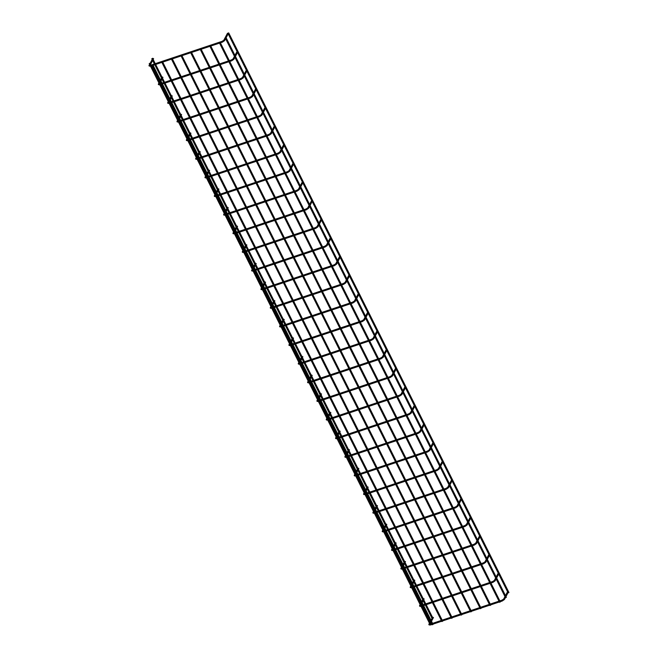 <?xml version="1.0" encoding="UTF-8"?>
<svg xmlns="http://www.w3.org/2000/svg" width="658" height="658" viewBox="0 0 658 658"><rect width="100%" height="100%" fill="white"/><g stroke="black" fill="none" stroke-linecap="round" stroke-linejoin="round"><path stroke-width="0.99" d="M507.894 592.743L507.318 592.167L507.894 592.743M498.567 574.121L497.991 573.537L498.567 574.121M489.231 555.492L488.655 554.908L489.231 555.492M479.904 536.862L479.328 536.286L479.904 536.862M470.577 518.233L470.001 517.657L470.577 518.233M461.25 499.603L460.674 499.027L461.25 499.603M451.923 480.973L451.347 480.398L451.923 480.973M442.595 462.352L442.02 461.768L442.595 462.352M433.268 443.722L432.693 443.138L433.268 443.722M423.933 425.093L423.357 424.517L423.933 425.093M414.606 406.463L414.03 405.887L414.606 406.463M405.279 387.833L404.703 387.258L405.279 387.833M395.952 369.204L395.376 368.628L395.952 369.204M386.624 350.582L386.049 349.998L386.624 350.582M377.297 331.953L376.721 331.369L377.297 331.953M367.962 313.323L367.394 312.747L367.962 313.323M358.635 294.694L358.059 294.118L358.635 294.694M349.308 276.064L348.732 275.488L349.308 276.064M339.98 257.434L339.405 256.859L339.98 257.434M330.653 238.813L330.077 238.229L330.653 238.813M321.326 220.183L320.75 219.599L321.326 220.183M311.999 201.554L311.423 200.978L311.999 201.554M302.664 182.924L302.096 182.348L302.664 182.924M293.336 164.294L292.761 163.719L293.336 164.294M284.009 145.665L283.434 145.089L284.009 145.665M274.682 127.035L274.106 126.459L274.682 127.035M265.355 108.414L264.779 107.83L265.355 108.414M256.028 89.784L255.452 89.208L256.028 89.784M246.701 71.154L246.125 70.579L246.701 71.154M237.365 52.525L236.798 51.949L237.365 52.525M228.038 33.895L227.462 33.319L228.038 33.895M433.268 617.689L432.693 617.105L433.268 617.689M423.933 599.06L423.365 598.484L423.933 599.06M414.606 580.43L414.03 579.854L414.606 580.43M405.279 561.8L404.703 561.225L405.279 561.8M395.952 543.171L395.376 542.595L395.952 543.171M386.624 524.549L386.049 523.965L386.624 524.549M377.297 505.92L376.721 505.336L377.297 505.92M367.97 487.29L367.394 486.714L367.97 487.29M358.635 468.66L358.067 468.085L358.635 468.66M349.308 450.031L348.732 449.455L349.308 450.031M339.98 431.401L339.405 430.825L339.98 431.401M330.653 412.78L330.077 412.196L330.653 412.78M321.326 394.15L320.75 393.566L321.326 394.15M311.999 375.521L311.423 374.945L311.999 375.521M302.672 356.891L302.096 356.315L302.672 356.891M293.336 338.261L292.769 337.686L293.336 338.261M284.009 319.632L283.434 319.056L284.009 319.632M274.682 301.002L274.106 300.426L274.682 301.002M265.355 282.381L264.779 281.797L265.355 282.381M256.028 263.751L255.452 263.167L256.028 263.751M246.701 245.121L246.125 244.546L246.701 245.121M237.374 226.492L236.798 225.916L237.374 226.492M228.038 207.862L227.462 207.286L228.038 207.862M218.711 189.233L218.135 188.657L218.711 189.233M209.384 170.611L208.808 170.027L209.384 170.611M200.057 151.982L199.481 151.398L200.057 151.982M190.73 133.352L190.154 132.776L190.73 133.352M181.402 114.722L180.827 114.147L181.402 114.722M172.075 96.093L171.499 95.517L172.075 96.093M162.74 77.463L162.164 76.887L162.74 77.463M153.413 58.842L152.837 58.258L153.413 58.842M508.93 592.496L508.14 592.891L508.93 592.496L228.704 32.9L227.972 33.163M152.574 58.414L151.792 58.735L432.018 618.331L432.808 617.936L432.018 618.331M430.217 622.871L429.435 623.2L430.217 622.871M429.435 623.2L149.218 63.604L149.991 63.283M505.574 597.686L506.347 597.365L505.574 597.686M461.875 614.778L461.094 615.107L461.875 614.778M471.482 611.57L470.709 611.891L471.482 611.57M481.097 608.354L480.324 608.683L481.097 608.354M490.712 605.146L489.93 605.467L490.712 605.146M500.319 601.93L499.545 602.259L500.319 601.93M452.26 617.994L451.487 618.314L452.26 617.994M442.653 621.201L441.872 621.53L442.653 621.201M433.038 624.417L432.265 624.746L433.038 624.417M433.466 617.517L429.797 624.45L429.024 624.039C428.514 624.837 429.065 625.133 430.677 624.919L430.398 624.088L501.947 600.178L503.65 599.093L507.318 592.167M430.677 624.919L502.227 601.009L501.947 600.178M426.17 604.686L492.9 582.379L492.62 581.549L494.322 580.463L497.991 573.537M416.843 586.056L483.564 563.758L483.293 562.919L484.987 561.842L488.655 554.908M407.516 567.426L474.237 545.128L473.957 544.289L475.66 543.212L479.328 536.286M398.18 548.797L464.91 526.499L464.63 525.66L466.333 524.582L470.001 517.657M388.853 530.167L455.583 507.869L455.303 507.038L457.006 505.953L460.674 499.027M379.526 511.537L446.256 489.239L445.976 488.409L447.679 487.323L451.347 480.398M370.199 492.916L436.928 470.61L436.649 469.779L438.351 468.693L442.02 461.768M360.872 474.286L427.601 451.98L427.322 451.149L429.024 450.072L432.693 443.138M351.545 455.657L418.266 433.359L417.995 432.52L419.689 431.442L423.357 424.517M342.218 437.027L408.939 414.729L408.659 413.89L410.362 412.813L414.03 405.887M332.882 418.398L399.612 396.1L399.332 395.269L401.035 394.183L404.703 387.258M323.555 399.768L390.284 377.47L390.005 376.639L391.707 375.554L395.376 368.628M314.228 381.147L380.957 358.84L380.678 358.01L382.38 356.924L386.049 349.998M304.901 362.517L371.63 340.211L371.351 339.38L373.053 338.302L376.721 331.369M295.574 343.887L362.303 321.589L362.023 320.75L363.726 319.673L367.394 312.747M286.246 325.258L352.968 302.96L352.688 302.121L354.391 301.043L358.059 294.118M276.919 306.628L343.641 284.33L343.361 283.499L345.063 282.414L348.732 275.488M267.584 287.998L334.313 265.7L334.034 264.87L335.736 263.784L339.405 256.859M258.257 269.377L324.986 247.071L324.707 246.24L326.409 245.154L330.077 238.229M248.93 250.747L315.659 228.441L315.379 227.61L317.082 226.525L320.75 219.599M239.602 232.118L306.332 209.82L306.052 208.981L307.755 207.903L311.423 200.978M230.275 213.488L296.997 191.19L296.725 190.351L298.419 189.274L302.096 182.348M220.948 194.858L287.669 172.561L287.39 171.73L289.092 170.644L292.761 163.719M211.613 176.229L278.342 153.931L278.063 153.1L279.765 152.014L283.434 145.089M202.286 157.607L269.015 135.301L268.735 134.471L270.438 133.385L274.106 126.459M192.958 138.978L259.688 116.672L259.408 115.841L261.111 114.755L264.779 107.83M183.631 120.348L250.361 98.05L250.081 97.211L251.784 96.134L255.452 89.208M174.304 101.719L241.034 79.421L240.754 78.582L242.457 77.504L246.125 70.579M164.977 83.089L231.698 60.791L231.427 59.952L233.121 58.875L236.798 51.949M155.65 64.459L222.371 42.161L222.091 41.331L223.794 40.245L227.462 33.319M502.227 601.009L504.423 599.504L503.65 599.093M492.9 582.379L495.096 580.874L494.322 580.463M483.564 563.758L485.769 562.253L484.987 561.842M474.237 545.128L476.441 543.623L475.66 543.212M464.91 526.499L467.114 524.994L466.333 524.582M455.583 507.869L457.779 506.364L457.006 505.953M446.256 489.239L448.452 487.734L447.679 487.323M436.928 470.61L439.125 469.105L438.351 468.693M427.601 451.98L429.797 450.483L429.024 450.072M418.266 433.359L420.47 431.854L419.689 431.442M408.939 414.729L411.143 413.224L410.362 412.813M399.612 396.1L401.816 394.594L401.035 394.183M390.284 377.47L392.481 375.965L391.707 375.554M380.957 358.84L383.153 357.335L382.38 356.924M371.63 340.211L373.826 338.714L373.053 338.302M362.303 321.589L364.499 320.084L363.726 319.673M352.968 302.96L355.172 301.454L354.391 301.043M343.641 284.33L345.845 282.825L345.063 282.414M334.313 265.7L336.518 264.195L335.736 263.784M324.986 247.071L327.182 245.566L326.409 245.154M315.659 228.441L317.855 226.944L317.082 226.525M306.332 209.82L308.528 208.315L307.755 207.903M296.997 191.19L299.201 189.685L298.419 189.274M287.669 172.561L289.874 171.055L289.092 170.644M278.342 153.931L280.547 152.426L279.765 152.014M269.015 135.301L271.219 133.796L270.438 133.385M259.688 116.672L261.884 115.166L261.111 114.755M250.361 98.05L252.557 96.545L251.784 96.134M241.034 79.421L243.23 77.915L242.457 77.504M231.698 60.791L233.903 59.286L233.121 58.875M222.371 42.161L224.575 40.656L223.794 40.245M420.125 604.595L419.697 605.409L420.265 605.985L420.61 605.557M410.798 585.965L410.362 586.78L410.937 587.355L411.275 586.936M401.462 567.336L401.035 568.15L401.61 568.726L401.948 568.306M392.135 548.714L391.707 549.52L392.283 550.096L392.62 549.677M382.808 530.085L382.38 530.891L382.956 531.475L383.293 531.047M373.481 511.455L373.053 512.261L373.629 512.845L373.966 512.418M364.154 492.826L363.726 493.64L364.302 494.216L364.639 493.788M354.827 474.196L354.391 475.01L354.966 475.586L355.312 475.166M345.499 455.566L345.063 456.381L345.639 456.956L345.976 456.537M336.164 436.945L335.736 437.751L336.312 438.327L336.649 437.907M326.837 418.315L326.409 419.121L326.985 419.705L327.322 419.278M317.51 399.686L317.082 400.492L317.658 401.076L317.995 400.648M308.183 381.056L307.755 381.87L308.331 382.446L308.668 382.018M298.855 362.426L298.428 363.241L299.003 363.816L299.341 363.397M289.528 343.797L289.092 344.611L289.668 345.187L290.005 344.767M280.201 325.167L279.765 325.981L280.341 326.557L280.678 326.138M270.866 306.546L270.438 307.352L271.014 307.936L271.351 307.508M261.539 287.916L261.111 288.722L261.687 289.306L262.024 288.878M252.211 269.286L251.784 270.101L252.359 270.677L252.697 270.249M242.884 250.657L242.457 251.471L243.032 252.047L243.37 251.627M233.557 232.027L233.129 232.842L233.697 233.417L234.042 232.998M224.23 213.398L223.794 214.212L224.37 214.788L224.707 214.368M214.903 194.776L214.467 195.582L215.043 196.166L215.38 195.739M205.567 176.147L205.14 176.953L205.715 177.537L206.053 177.109M196.24 157.517L195.813 158.331L196.388 158.907L196.726 158.479M186.913 138.887L186.485 139.702L187.061 140.277L187.398 139.85M177.586 120.258L177.158 121.072L177.734 121.648L178.071 121.228M168.259 101.628L167.831 102.442L168.399 103.018L168.744 102.599M158.932 83.007L158.496 83.813L159.072 84.397L159.409 83.969M149.605 64.377L149.169 65.183L149.744 65.767L150.082 65.339M421.868 606.117L425.323 604.965M421.474 605.327L424.928 604.167M425.775 603.888L492.62 581.549M412.541 587.495L415.996 586.336M412.147 586.697L415.601 585.546M416.44 585.258L483.293 562.919M403.214 568.866L406.669 567.706M402.811 568.068L406.274 566.916M407.113 566.628L473.957 544.289M393.887 550.236L397.342 549.076M393.484 549.438L396.947 548.287M397.786 548.007L464.63 525.66M384.56 531.606L388.014 530.455M384.157 530.809L387.62 529.657M388.459 529.377L455.303 507.038M375.224 512.977L378.687 511.825M374.83 512.187L378.284 511.027M379.131 510.748L445.976 488.409M365.897 494.347L369.36 493.196M365.503 493.558L368.957 492.398M369.804 492.118L436.649 469.779M356.57 475.726L360.025 474.566M356.175 474.928L359.63 473.768M360.469 473.489L427.322 451.149M347.243 457.096L350.698 455.936M346.848 456.298L350.303 455.147M351.142 454.859L417.995 432.52M337.916 438.467L341.37 437.307M337.513 437.669L340.976 436.517M341.815 436.238L408.659 413.89M328.589 419.837L332.043 418.685M328.186 419.039L331.648 417.888M332.487 417.608L399.332 395.269M319.262 401.207L322.716 400.056M318.859 400.418L322.313 399.258M323.16 398.978L390.005 376.639M309.926 382.578L313.389 381.426M309.531 381.788L312.986 380.628M313.833 380.349L380.678 358.01M300.599 363.948L304.062 362.797M300.204 363.158L303.659 361.999M304.506 361.719L371.351 339.38M291.272 345.327L294.726 344.167M290.877 344.529L294.332 343.377M295.171 343.089L362.023 320.75M281.945 326.697L285.399 325.537M281.55 325.899L285.004 324.748M285.843 324.468L352.688 302.121M272.618 308.067L276.072 306.908M272.215 307.27L275.677 306.118M276.516 305.838L343.361 283.499M263.29 289.438L266.745 288.286M262.887 288.648L266.35 287.488M267.189 287.209L334.034 264.87M253.955 270.808L257.418 269.657M253.56 270.019L257.015 268.859M257.862 268.579L324.707 246.24M244.628 252.179L248.091 251.027M244.233 251.389L247.688 250.229M248.535 249.95L315.379 227.61M235.301 233.557L238.764 232.397M234.906 232.759L238.361 231.608M239.208 231.32L306.052 208.981M225.974 214.927L229.428 213.768M225.579 214.13L229.033 212.978M229.872 212.699L296.725 190.351M216.646 196.298L220.101 195.138M216.252 195.5L219.706 194.349M220.545 194.069L287.39 171.73M207.319 177.668L210.774 176.517M206.916 176.879L210.379 175.719M211.218 175.439L278.063 153.1M197.992 159.039L201.447 157.887M197.589 158.249L201.052 157.089M201.891 156.81L268.735 134.471M188.657 140.409L192.12 139.257M188.262 139.619L191.717 138.46M192.564 138.18L259.408 115.841M179.33 121.788L182.792 120.628M178.935 120.99L182.389 119.838M183.237 119.55L250.081 97.211M170.003 103.158L173.457 101.998M169.608 102.36L173.062 101.209M173.909 100.921L240.754 78.582M160.675 84.528L164.13 83.369M160.281 83.73L163.735 82.579M164.574 82.299L231.427 59.952M151.348 65.899L154.803 64.747M150.953 65.109L154.408 63.949M155.247 63.67L222.091 41.331M504.423 599.504L508.091 592.578M495.096 580.874L498.764 573.949M485.769 562.253L489.437 555.319M476.441 543.623L480.11 536.698M467.114 524.994L470.783 518.068M457.779 506.364L461.447 499.438M448.452 487.734L452.12 480.809M439.125 469.105L442.793 462.179M429.797 450.483L433.466 443.55M420.47 431.854L424.139 424.928M411.143 413.224L414.811 406.299M401.816 394.594L405.484 387.669M392.481 375.965L396.149 369.039M383.153 357.335L386.822 350.41M373.826 338.714L377.495 331.78M364.499 320.084L368.167 313.159M355.172 301.454L358.84 294.529M345.845 282.825L349.513 275.899M336.518 264.195L340.186 257.27M327.182 245.566L330.851 238.64M317.855 226.944L321.523 220.011M308.528 208.315L312.196 201.389M299.201 189.685L302.869 182.76M289.874 171.055L293.542 164.13M280.547 152.426L284.215 145.5M271.219 133.796L274.888 126.871M261.884 115.166L265.552 108.241M252.557 96.545L256.225 89.62M243.23 77.915L246.898 70.99M233.903 59.286L237.571 52.36M224.575 40.656L228.244 33.731M429.024 624.039L429.452 623.216M429.954 622.271L432.035 618.347M421.112 604.603L423.184 600.688M423.694 599.734L424.139 598.895M420.626 603.641L422.699 599.726M411.785 585.982L413.857 582.059M414.367 581.104L414.811 580.266M411.299 585.011L413.372 581.096M402.457 567.352L404.53 563.437M405.032 562.483L405.484 561.636M401.972 566.382L404.045 562.467M393.13 548.723L395.203 544.808M395.705 543.853L396.157 543.006M392.645 547.76L394.718 543.837M383.795 530.093L385.876 526.178M386.378 525.224L386.822 524.377M383.318 529.131L385.391 525.216M374.468 511.463L376.541 507.548M377.05 506.594L377.495 505.747M373.983 510.501L376.063 506.586M365.141 492.834L367.213 488.919M367.723 487.965L368.167 487.126M364.655 491.871L366.736 487.956M355.814 474.212L357.886 470.289M358.396 469.335L358.84 468.496M355.328 473.242L357.401 469.327M346.486 455.583L348.559 451.668M349.069 450.714L349.513 449.866M346.001 454.612L348.074 450.697M337.159 436.953L339.232 433.038M339.734 432.084L340.186 431.237M336.674 435.983L338.747 432.067M327.832 418.324L329.905 414.408M330.406 413.454L330.859 412.607M327.347 417.361L329.419 413.438M318.497 399.694L320.578 395.779M321.079 394.825L321.523 393.978M318.02 398.732L320.092 394.816M309.17 381.064L311.242 377.149M311.752 376.195L312.196 375.356M308.684 380.102L310.765 376.187M299.842 362.443L301.915 358.52M302.425 357.565L302.869 356.726M299.357 361.472L301.438 357.557M290.515 343.813L292.588 339.898M293.098 338.936L293.542 338.097M290.03 342.843L292.103 338.928M281.188 325.184L283.261 321.269M283.762 320.314L284.215 319.467M280.703 324.213L282.776 320.298M271.861 306.554L273.934 302.639M274.435 301.685L274.888 300.838M271.376 305.592L273.448 301.668M262.534 287.924L264.606 284.009M265.108 283.055L265.561 282.208M262.049 286.962L264.121 283.047M253.198 269.295L255.279 265.38M255.781 264.426L256.225 263.587M252.721 268.332L254.794 264.417M243.871 250.665L245.944 246.75M246.454 245.796L246.898 244.957M243.386 249.703L245.467 245.788M234.544 232.044L236.617 228.12M237.127 227.166L237.571 226.327M234.059 231.073L236.132 227.158M225.217 213.414L227.29 209.499M227.8 208.545L228.244 207.698M224.732 212.444L226.804 208.528M215.89 194.784L217.963 190.869M218.464 189.915L218.917 189.068M215.405 193.822L217.477 189.899M206.563 176.155L208.635 172.24M209.137 171.286L209.589 170.438M206.077 175.192L208.15 171.277M197.227 157.525L199.308 153.61M199.81 152.656L200.262 151.809M196.75 156.563L198.823 152.648M187.9 138.896L189.981 134.98M190.483 134.026L190.927 133.187M187.423 137.933L189.496 134.018M178.573 120.274L180.646 116.351M181.156 115.397L181.6 114.558M178.088 119.304L180.169 115.389M169.246 101.645L171.319 97.729M171.828 96.775L172.273 95.928M168.761 100.674L170.833 96.759M159.919 83.015L161.991 79.1M162.501 78.146L162.945 77.299M159.433 82.053L161.506 78.129M150.592 64.385L152.664 60.47M153.166 59.516L153.618 58.669M150.106 63.423L152.179 59.508M507.688 591.978L498.715 574.047M498.361 573.357L489.387 555.426M489.034 554.727L480.052 536.796M479.707 536.097L470.725 518.167M470.38 517.468L461.398 499.537M461.052 498.838L452.071 480.908M451.717 480.208L442.744 462.278M442.39 461.587L433.416 443.656M433.063 442.957L424.081 425.027M423.736 424.328L414.754 406.397M414.408 405.698L405.427 387.768M405.081 387.069L396.1 369.138M395.754 368.439L386.772 350.508M386.419 349.817L377.445 331.887M377.092 331.188L368.118 313.257M367.764 312.558L358.783 294.628M358.437 293.929L349.456 275.998M349.11 275.299L340.128 257.368M339.783 256.669L330.801 238.739M330.456 238.04L321.474 220.117M321.12 219.418L312.147 201.488M311.793 200.789L302.82 182.858M302.466 182.159L293.484 164.229M293.139 163.529L284.157 145.599M283.812 144.9L274.83 126.969M274.485 126.27L265.503 108.34M265.149 107.649L256.176 89.718M255.822 89.019L246.849 71.089M246.495 70.39L237.522 52.459M237.168 51.76L228.186 33.829M429.797 624.45L430.398 624.088M432.808 617.936L152.582 58.34M420.47 605.821L421.071 605.459M419.697 605.409C419.187 606.207 419.738 606.503 421.342 606.298M411.143 587.191L411.735 586.829M410.362 586.78C409.852 587.578 410.403 587.874 412.015 587.668M401.816 568.561L402.408 568.208M401.035 568.15C400.525 568.948 401.076 569.244 402.688 569.038M392.489 549.932L393.081 549.578M391.707 549.52C391.197 550.327 391.749 550.623 393.361 550.409M383.153 531.302L383.754 530.948M382.38 530.891C381.87 531.697 382.421 531.993 384.033 531.779M373.826 512.681L374.427 512.319M373.053 512.261C372.543 513.067 373.094 513.363 374.706 513.15M364.499 494.051L365.1 493.689M363.726 493.64C363.216 494.438 363.767 494.734 365.379 494.528M355.172 475.421L355.772 475.06M354.391 475.01C353.889 475.808 354.44 476.104 356.044 475.899M345.845 456.792L346.437 456.438M345.063 456.381C344.553 457.178 345.105 457.475 346.717 457.269M336.518 438.162L337.11 437.809M335.736 437.751C335.226 438.557 335.777 438.853 337.389 438.639M327.19 419.533L327.783 419.179M326.409 419.121C325.899 419.927 326.45 420.223 328.062 420.01M317.855 400.903L318.456 400.549M317.082 400.492C316.572 401.298 317.123 401.594 318.735 401.38M308.528 382.282L309.128 381.92M307.755 381.87C307.245 382.668 307.796 382.964 309.408 382.759M299.201 363.652L299.801 363.29M298.428 363.241C297.918 364.038 298.469 364.335 300.081 364.129M289.874 345.022L290.474 344.669M289.092 344.611C288.582 345.409 289.133 345.705 290.746 345.499M280.547 326.393L281.139 326.039M279.765 325.981C279.255 326.787 279.806 327.084 281.418 326.87M271.219 307.763L271.812 307.409M270.438 307.352C269.928 308.158 270.479 308.454 272.091 308.24M261.884 289.133L262.484 288.78M261.111 288.722C260.601 289.528 261.152 289.824 262.764 289.61M252.557 270.512L253.157 270.15M251.784 270.101C251.274 270.899 251.825 271.195 253.437 270.989M243.23 251.882L243.83 251.52M242.457 251.471C241.947 252.269 242.498 252.565 244.11 252.359M233.903 233.253L234.503 232.891M233.129 232.842C232.619 233.639 233.171 233.935 234.783 233.73M224.575 214.623L225.176 214.269M223.794 214.212C223.284 215.018 223.835 215.314 225.447 215.1M215.248 195.994L215.84 195.64M214.467 195.582C213.957 196.388 214.508 196.684 216.12 196.471M205.921 177.364L206.513 177.01M205.14 176.953C204.63 177.759 205.181 178.055 206.793 177.841M196.586 158.743L197.186 158.381M195.813 158.331C195.303 159.129 195.854 159.425 197.466 159.22M187.259 140.113L187.859 139.751M186.485 139.702C185.975 140.499 186.527 140.796 188.139 140.59M177.931 121.483L178.532 121.121M177.158 121.072C176.648 121.87 177.199 122.166 178.811 121.96M168.604 102.854L169.205 102.5M167.831 102.442C167.321 103.248 167.872 103.545 169.484 103.331M159.277 84.224L159.869 83.87M158.496 83.813C157.986 84.619 158.537 84.915 160.149 84.701M149.95 65.594L150.542 65.241M149.169 65.183C148.659 65.989 149.21 66.285 150.822 66.071M430.225 622.805L149.999 63.209M506.347 597.365L505.969 596.592M505.484 595.63L496.634 577.971M496.157 577L487.307 559.341M486.83 558.371L477.979 540.712M477.494 539.749L468.652 522.082M468.167 521.12L459.325 503.452M458.84 502.49L449.998 484.823M449.513 483.86L440.671 466.201M440.186 465.231L431.335 447.572M430.858 446.601L422.008 428.942M421.523 427.98L412.681 410.312M412.196 409.35L403.354 391.683M402.869 390.72L394.027 373.053M393.542 372.091L384.7 354.432M384.214 353.461L375.373 335.802M374.887 334.832L366.037 317.172M365.56 316.202L356.71 298.543M356.225 297.581L347.383 279.913M346.898 278.951L338.056 261.284M337.57 260.321L328.729 242.662M328.243 241.692L319.401 224.033M318.916 223.062L310.074 205.403M309.589 204.432L300.739 186.773M300.262 185.811L291.412 168.144M290.926 167.181L282.085 149.514M281.599 148.552L272.757 130.893M272.272 129.922L263.43 112.263M262.945 111.292L254.103 93.633M253.618 92.663L244.768 75.004M244.291 74.041L235.441 56.374M234.964 55.412L226.13 37.769M504.974 596.584L496.132 578.925M495.647 577.954L486.805 560.295M486.32 559.325L477.478 541.666M476.992 540.703L468.151 523.036M467.665 522.074L458.815 504.406M458.338 503.444L449.488 485.777M449.003 484.814L440.161 467.155M439.676 466.185L430.834 448.526M430.348 447.555L421.507 429.896M421.021 428.934L412.179 411.266M411.694 410.304L402.852 392.637M402.367 391.675L393.517 374.007M393.04 373.045L384.19 355.386M383.704 354.415L374.863 336.756M374.377 335.786L365.535 318.127M365.05 317.164L356.208 299.497M355.723 298.535L346.881 280.867M346.396 279.905L337.546 262.238M337.069 261.275L328.219 243.616M327.742 242.646L318.891 224.987M318.406 224.016L309.564 206.357M309.079 205.386L300.237 187.727M299.752 186.765L290.91 169.098M290.425 168.135L281.583 150.468M281.098 149.506L272.248 131.847M271.77 130.876L262.92 113.217M262.443 112.247L253.593 94.588M253.108 93.617L244.266 75.958M243.781 74.996L234.939 57.328M234.454 56.366L225.612 38.699M461.39 613.733L452.457 595.893M452.062 595.103L443.13 577.272M442.735 576.474L433.803 558.642M433.408 557.844L424.476 540.012M424.081 539.215L415.149 521.383M414.746 520.585L405.821 502.753M405.418 501.964L396.494 484.124M396.091 483.334L387.159 465.502M386.764 464.704L377.832 446.872M377.437 446.075L368.505 428.243M368.11 427.445L359.178 409.613M358.783 408.815L349.85 390.984M349.447 390.194L340.523 372.354M340.12 371.564L331.188 353.724M330.793 352.935L321.861 335.103M321.466 334.305L312.534 316.473M312.139 315.675L303.206 297.844M302.812 297.046L293.879 279.214M293.484 278.424L284.552 260.584M284.149 259.795L275.225 241.955M274.822 241.165L265.89 223.333M265.495 222.536L256.562 204.704M256.168 203.906L247.235 186.074M246.84 185.276L237.908 167.445M237.513 166.655L228.581 148.815M228.186 148.025L219.254 130.185M218.851 129.396L209.927 111.564M209.524 110.766L200.591 92.934M200.197 92.136L191.264 74.305M190.869 73.507L181.937 55.675M460.551 614.013L451.618 596.181M451.224 595.383L442.291 577.551M441.888 576.753L432.964 558.922M432.561 558.124L423.637 540.292M423.234 539.502L414.301 521.662M413.907 520.873L404.974 503.033M404.58 502.243L395.647 484.411M395.252 483.614L386.32 465.782M385.925 464.984L376.993 447.152M376.59 446.354L367.666 428.522M367.263 427.733L358.339 409.893M357.936 409.103L349.003 391.263M348.608 390.474L339.676 372.642M339.281 371.844L330.349 354.012M329.954 353.214L321.022 335.383M320.627 334.585L311.695 316.753M311.292 315.955L302.367 298.123M301.964 297.334L293.032 279.494M292.637 278.704L283.705 260.872M283.31 260.075L274.378 242.243M273.983 241.445L265.051 223.613M264.656 222.815L255.723 204.983M255.329 204.186L246.396 186.354M245.993 185.564L237.069 167.724M236.666 166.935L227.734 149.095M227.339 148.305L218.407 130.473M218.012 129.675L209.079 111.844M208.685 111.046L199.752 93.214M199.358 92.416L190.425 74.584M190.03 73.795L181.098 55.955M471.005 610.517L462.072 592.685M461.677 591.887L452.745 574.056M452.342 573.258L443.418 555.426M443.015 554.636L434.091 536.796M433.688 536.007L424.755 518.167M424.361 517.377L415.428 499.545M415.034 498.748L406.101 480.916M405.706 480.118L396.774 462.286M396.379 461.488L387.447 443.656M387.044 442.867L378.12 425.027M377.717 424.237L368.793 406.397M368.39 405.608L359.457 387.776M359.062 386.978L350.13 369.146M349.735 368.348L340.803 350.517M340.408 349.719L331.476 331.887M331.081 331.097L322.149 313.257M321.746 312.468L312.821 294.628M312.418 293.838L303.494 276.006M303.091 275.209L294.159 257.377M293.764 256.579L284.832 238.747M284.437 237.949L275.505 220.117M275.11 219.328L266.177 201.488M265.783 200.698L256.85 182.858M256.447 182.069L247.523 164.237M247.12 163.439L238.188 145.607M237.793 144.809L228.861 126.978M228.466 126.18L219.533 108.348M219.139 107.55L210.206 89.718M209.812 88.929L200.879 71.089M200.484 70.299L191.552 52.467M470.157 610.797L461.233 592.965M460.83 592.167L451.898 574.335M451.503 573.546L442.571 555.706M442.176 554.916L433.244 537.084M432.849 536.286L423.916 518.455M423.522 517.657L414.589 499.825M414.186 499.027L405.262 481.195M404.859 480.398L395.935 462.566M395.532 461.776L386.6 443.936M386.205 443.147L377.273 425.315M376.878 424.517L367.945 406.685M367.551 405.887L358.618 388.055M358.223 387.258L349.291 369.426M348.888 368.628L339.964 350.796M339.561 350.007L330.637 332.167M330.234 331.377L321.301 313.537M320.907 312.747L311.974 294.916M311.579 294.118L302.647 276.286M302.252 275.488L293.32 257.656M292.925 256.859L283.993 239.027M283.59 238.237L274.666 220.397M274.263 219.608L265.339 201.767M264.935 200.978L256.003 183.146M255.608 182.348L246.676 164.516M246.281 163.719L237.349 145.887M236.954 145.089L228.022 127.257M227.627 126.468L218.695 108.628M218.291 107.838L209.367 89.998M208.964 89.208L200.032 71.377M199.637 70.579L190.705 52.747M480.611 607.309L471.687 589.469M471.284 588.68L462.352 570.84M461.957 570.05L453.025 552.218M452.63 551.42L443.698 533.589M443.303 532.791L434.37 514.959M433.976 514.161L425.043 496.329M424.649 495.54L415.716 477.7M415.313 476.91L406.389 459.07M405.986 458.281L397.054 440.449M396.659 439.651L387.726 421.819M387.332 421.021L378.399 403.19M378.005 402.392L369.072 384.56M368.677 383.762L359.745 365.93M359.342 365.141L350.418 347.301M350.015 346.511L341.091 328.679M340.688 327.881L331.755 310.05M331.361 309.252L322.428 291.42M322.033 290.622L313.101 272.79M312.706 271.993L303.774 254.161M303.379 253.371L294.447 235.531M294.044 234.741L285.12 216.901M284.717 216.112L275.792 198.28M275.389 197.482L266.457 179.65M266.062 178.853L257.13 161.021M256.735 160.223L247.803 142.391M247.408 141.602L238.476 123.762M238.081 122.972L229.149 105.132M228.745 104.342L219.821 86.511M219.418 85.713L210.486 67.881M210.091 67.083L201.159 49.251M479.772 607.589L470.84 589.749M470.445 588.959L461.513 571.128M461.118 570.33L452.186 552.498M451.791 551.7L442.859 533.868M442.456 533.07L433.532 515.239M433.129 514.449L424.196 496.609M423.801 495.819L414.869 477.979M414.474 477.19L405.542 459.358M405.147 458.56L396.215 440.728M395.82 439.931L386.888 422.099M386.493 421.301L377.56 403.469M377.157 402.68L368.233 384.84M367.83 384.05L358.898 366.21M358.503 365.42L349.571 347.589M349.176 346.791L340.244 328.959M339.849 328.161L330.916 310.329M330.522 309.531L321.589 291.7M321.186 290.91L312.262 273.07M311.859 272.28L302.935 254.44M302.532 253.651L293.6 235.819M293.205 235.021L284.272 217.189M283.878 216.392L274.945 198.56M274.55 197.762L265.618 179.93M265.223 179.132L256.291 161.3M255.888 160.511L246.964 142.671M246.561 141.881L237.637 124.049M237.234 123.252L228.301 105.42M227.907 104.622L218.974 86.79M218.579 85.992L209.647 68.161M209.252 67.363L200.32 49.531M490.226 604.093L481.294 586.262M480.899 585.464L471.967 567.632M471.572 566.834L462.64 549.002M462.245 548.204L453.313 530.373M452.91 529.583L443.985 511.743M443.582 510.953L434.65 493.122M434.255 492.324L425.323 474.492M424.928 473.694L415.996 455.862M415.601 455.065L406.669 437.233M406.274 436.435L397.342 418.603M396.947 417.814L388.014 399.974M387.611 399.184L378.687 381.344M378.284 380.554L369.352 362.723M368.957 361.925L360.025 344.093M359.63 343.295L350.698 325.463M350.303 324.665L341.37 306.834M340.976 306.044L332.043 288.204M331.648 287.414L322.716 269.574M322.313 268.785L313.389 250.953M312.986 250.155L304.054 232.323M303.659 231.526L294.726 213.694M294.332 212.896L285.399 195.064M285.004 194.274L276.072 176.434M275.677 175.645L266.745 157.805M266.342 157.015L257.418 139.183M257.015 138.386L248.091 120.554M247.688 119.756L238.755 101.924M238.361 101.126L229.428 83.295M229.033 82.505L220.101 64.665M219.706 63.875L210.774 46.035M489.387 604.373L480.455 586.541M480.052 585.743L471.128 567.912M470.725 567.122L461.793 549.282M461.398 548.492L452.465 530.652M452.071 529.863L443.138 512.031M442.744 511.233L433.811 493.401M433.416 492.603L424.484 474.772M424.089 473.974L415.157 456.142M414.754 455.352L405.83 437.512M405.427 436.723L396.494 418.883M396.1 418.093L387.167 400.261M386.772 399.464L377.84 381.632M377.445 380.834L368.513 363.002M368.118 362.204L359.186 344.373M358.791 343.575L349.859 325.743M349.456 324.953L340.531 307.113M340.128 306.324L331.196 288.492M330.801 287.694L321.869 269.862M321.474 269.064L312.542 251.233M312.147 250.435L303.215 232.603M302.82 231.805L293.887 213.973M293.493 213.184L284.56 195.344M284.157 194.554L275.233 176.714M274.83 175.925L265.898 158.093M265.503 157.295L256.571 139.463M256.176 138.665L247.244 120.833M246.849 120.036L237.916 102.204M237.522 101.414L228.589 83.574M228.186 82.785L219.262 64.945M218.859 64.155L209.935 46.323M499.841 600.877L490.909 583.046M490.506 582.256L481.582 564.416M481.179 563.626L472.255 545.786M471.852 544.997L462.919 527.165M462.525 526.367L453.592 508.535M453.197 507.737L444.265 489.906M443.87 489.108L434.938 471.276M434.543 470.486L425.611 452.646M425.208 451.857L416.284 434.017M415.881 433.227L406.948 415.395M406.554 414.598L397.621 396.766M397.226 395.968L388.294 378.136M387.899 377.338L378.967 359.507M378.572 358.717L369.64 340.877M369.245 340.087L360.313 322.247M359.91 321.458L350.985 303.626M350.582 302.828L341.65 284.996M341.255 284.198L332.323 266.367M331.928 265.569L322.996 247.737M322.601 246.947L313.669 229.107M313.274 228.318L304.341 210.478M303.947 209.688L295.014 191.856M294.611 191.059L285.687 173.227M285.284 172.429L276.352 154.597M275.957 153.799L267.025 135.967M266.63 135.17L257.697 117.338M257.303 116.548L248.37 98.708M247.976 97.919L239.043 80.087M238.648 79.289L229.716 61.457M229.313 60.659L220.389 42.828M498.994 601.165L490.062 583.325M489.667 582.536L480.735 564.704M480.34 563.906L471.408 546.074M471.013 545.276L462.08 527.445M461.686 526.647L452.753 508.815M452.35 508.017L443.426 490.185M443.023 489.396L434.099 471.556M433.696 470.766L424.764 452.934M424.369 452.136L415.437 434.305M415.042 433.507L406.109 415.675M405.715 414.877L396.782 397.045M396.387 396.248L387.455 378.416M387.052 377.626L378.128 359.786M377.725 358.997L368.793 341.157M368.398 340.367L359.465 322.535M359.071 321.737L350.138 303.906M349.743 303.108L340.811 285.276M340.416 284.478L331.484 266.646M331.089 265.857L322.157 248.017M321.754 247.227L312.83 229.387M312.427 228.597L303.494 210.766M303.099 209.968L294.167 192.136M293.772 191.338L284.84 173.506M284.445 172.709L275.513 154.877M275.118 154.087L266.186 136.247M265.791 135.458L256.859 117.618M256.456 116.828L247.531 98.996M247.128 98.198L238.196 80.366M237.801 79.569L228.869 61.737M228.474 60.939L219.542 43.107M451.783 616.941L442.85 599.109M442.447 598.311L433.523 580.479M433.12 579.69L424.188 561.85M423.793 561.06L414.861 543.22M414.466 542.431L405.534 524.599M405.139 523.801L396.206 505.969M395.812 505.171L386.879 487.339M386.485 486.542L377.552 468.71M377.149 467.92L368.225 450.08M367.822 449.291L358.89 431.451M358.495 430.661L349.562 412.829M349.168 412.031L340.235 394.2M339.841 393.402L330.908 375.57M330.513 374.772L321.581 356.94M321.186 356.142L312.254 338.311M311.851 337.521L302.927 319.681M302.524 318.891L293.591 301.06M293.197 300.262L284.264 282.43M283.869 281.632L274.937 263.8M274.542 263.003L265.61 245.171M265.215 244.373L256.283 226.541M255.888 225.752L246.956 207.912M246.553 207.122L237.628 189.282M237.225 188.492L228.293 170.661M227.898 169.863L218.966 152.031M218.571 151.233L209.639 133.401M209.244 132.603L200.312 114.772M199.917 113.982L190.984 96.142M190.581 95.352L181.657 77.512M181.254 76.723L172.33 58.891M450.936 617.22L442.003 599.389M441.608 598.599L432.676 580.759M432.281 579.969L423.349 562.129M422.954 561.34L414.022 543.508M413.627 542.71L404.695 524.878M404.292 524.081L395.368 506.249M394.964 505.451L386.032 487.619M385.637 486.83L376.705 468.99M376.31 468.2L367.378 450.36M366.983 449.57L358.051 431.738M357.656 430.941L348.724 413.109M348.329 412.311L339.396 394.479M338.993 393.681L330.069 375.85M329.666 375.06L320.734 357.22M320.339 356.43L311.407 338.59M311.012 337.801L302.08 319.969M301.685 319.171L292.752 301.339M292.358 300.541L283.425 282.71M283.03 281.912L274.098 264.08M273.695 263.29L264.771 245.45M264.368 244.661L255.436 226.821M255.041 226.031L246.108 208.199M245.714 207.402L236.781 189.57M236.386 188.772L227.454 170.94M227.059 170.142L218.127 152.311M217.732 151.513L208.8 133.681M208.397 132.891L199.473 115.051M199.07 114.262L190.137 96.43M189.743 95.632L180.81 77.8M180.415 77.002L171.483 59.171M442.168 620.157L433.235 602.317M432.841 601.527L423.908 583.695M423.513 582.898L414.581 565.066M414.186 564.268L405.254 546.436M404.851 545.638L395.927 527.806M395.524 527.017L386.591 509.177M386.197 508.387L377.264 490.547M376.87 489.758L367.937 471.926M367.542 471.128L358.61 453.296M358.215 452.498L349.283 434.667M348.888 433.869L339.956 416.037M339.553 415.247L330.629 397.407M330.226 396.618L321.293 378.778M320.898 377.988L311.966 360.156M311.571 359.358L302.639 341.527M302.244 340.729L293.312 322.897M292.917 322.099L283.985 304.267M283.582 303.478L274.657 285.638M274.254 284.848L265.33 267.008M264.927 266.219L255.995 248.387M255.6 247.589L246.668 229.757M246.273 228.959L237.341 211.128M236.946 210.33L228.013 192.498M227.619 191.7L218.686 173.868M218.283 173.079L209.359 155.239M208.956 154.449L200.032 136.617M199.629 135.819L190.697 117.988M190.302 117.19L181.369 99.358M180.975 98.56L172.042 80.728M171.648 79.931L162.715 62.099M441.329 620.436L432.396 602.605M431.993 601.807L423.069 583.975M422.666 583.177L413.734 565.345M413.339 564.548L404.407 546.716M404.012 545.926L395.08 528.086M394.685 527.297L385.752 509.465M385.358 508.667L376.425 490.835M376.031 490.037L367.098 472.205M366.695 471.408L357.771 453.576M357.368 452.778L348.436 434.946M348.041 434.157L339.109 416.317M338.714 415.527L329.781 397.687M329.387 396.897L320.454 379.066M320.059 378.268L311.127 360.436M310.732 359.638L301.8 341.806M301.397 341.009L292.473 323.177M292.07 322.387L283.137 304.547M282.743 303.757L273.81 285.917M273.415 285.128L264.483 267.296M264.088 266.498L255.156 248.666M254.761 247.869L245.829 230.037M245.426 229.239L236.502 211.407M236.099 210.618L227.174 192.778M226.771 191.988L217.839 174.148M217.444 173.358L208.512 155.527M208.117 154.729L199.185 136.897M198.79 136.099L189.858 118.267M189.463 117.469L180.531 99.638M180.127 98.848L171.203 81.008M170.8 80.218L161.876 62.378M432.553 623.365L431.492 621.242M431.006 620.28L423.629 605.533M423.226 604.735L422.165 602.621M421.679 601.651L414.293 586.903M413.898 586.114L412.837 583.991M412.352 583.021L404.966 568.273M404.571 567.484L403.51 565.362M403.025 564.399L395.639 549.652M395.244 548.854L394.183 546.732M393.698 545.77L386.312 531.022M385.917 530.225L384.848 528.103M384.371 527.14L376.985 512.393M376.582 511.595L375.521 509.473M375.044 508.511L367.658 493.763M367.254 492.965L366.193 490.852M365.708 489.881L358.33 475.134M357.927 474.344L356.866 472.222M356.381 471.251L348.995 456.504M348.6 455.714L347.539 453.592M347.054 452.63L339.668 437.883M339.273 437.085L338.212 434.963M337.727 434L330.341 419.253M329.946 418.455L328.885 416.333M328.4 415.371L321.014 400.623M320.619 399.825L319.549 397.703M319.072 396.741L311.686 381.994M311.283 381.196L310.222 379.082M309.745 378.111L302.359 363.364M301.956 362.574L300.895 360.452M300.41 359.482L293.032 344.734M292.629 343.945L291.568 341.823M291.083 340.852L283.697 326.105M283.302 325.315L282.241 323.193M281.756 322.231L274.37 307.483M273.975 306.686L272.914 304.564M272.428 303.601L265.042 288.854M264.648 288.056L263.587 285.934M263.101 284.972L255.715 270.224M255.32 269.426L254.251 267.312M253.774 266.342L246.388 251.595M245.985 250.805L244.924 248.683M244.447 247.712L237.061 232.965M236.658 232.175L235.597 230.053M235.112 229.083L227.726 214.335M227.331 213.546L226.27 211.424M225.784 210.461L218.398 195.714M218.004 194.916L216.943 192.794M216.457 191.832L209.071 177.084M208.676 176.286L207.615 174.164M207.13 173.202L199.744 158.455M199.349 157.657L198.288 155.535M197.803 154.572L190.417 139.825M190.022 139.035L188.953 136.913M188.476 135.943L181.09 121.195M180.687 120.406L179.626 118.284M179.141 117.313L171.763 102.566M171.36 101.776L170.299 99.654M169.813 98.692L162.427 83.944M162.032 83.147L160.971 81.024M160.486 80.062L153.1 65.315M431.714 623.652L430.99 622.197M430.505 621.234L422.781 605.812M422.387 605.023L421.663 603.575M421.178 602.605L413.454 587.183M413.06 586.393L412.327 584.946M411.85 583.975L404.127 568.561M403.732 567.764L403 566.316M402.523 565.354L394.8 549.932M394.397 549.134L393.673 547.686M393.188 546.724L385.473 531.302M385.07 530.504L384.346 529.057M383.861 528.094L376.137 512.672M375.743 511.883L375.019 510.427M374.534 509.465L366.81 494.043M366.416 493.253L365.692 491.806M365.206 490.835L357.483 475.413M357.088 474.624L356.365 473.176M355.879 472.205L348.156 456.792M347.761 455.994L347.029 454.546M346.552 453.584L338.829 438.162M338.426 437.364L337.702 435.917M337.225 434.954L329.502 419.533M329.099 418.735L328.375 417.287M327.89 416.325L320.175 400.903M319.772 400.105L319.048 398.658M318.562 397.695L310.839 382.273M310.444 381.484L309.721 380.036M309.235 379.066L301.512 363.644M301.117 362.854L300.393 361.406M299.908 360.436L292.185 345.022M291.79 344.224L291.066 342.777M290.581 341.806L282.858 326.393M282.463 325.595L281.731 324.147M281.254 323.185L273.531 307.763M273.128 306.965L272.404 305.518M271.918 304.555L264.203 289.133M263.8 288.336L263.077 286.888M262.591 285.926L254.876 270.504M254.473 269.714L253.749 268.267M253.264 267.296L245.541 251.874M245.146 251.085L244.422 249.637M243.937 248.666L236.214 233.253M235.819 232.455L235.095 231.007M234.61 230.037L226.887 214.623M226.492 213.825L225.768 212.378M225.283 211.415L217.559 195.994M217.165 195.196L216.433 193.748M215.956 192.786L208.232 177.364M207.829 176.566L207.106 175.118M206.62 174.156L198.905 158.734M198.502 157.945L197.778 156.497M197.293 155.527L189.57 140.105M189.175 139.315L188.451 137.867M187.966 136.897L180.243 121.475M179.848 120.685L179.124 119.238M178.639 118.267L170.916 102.854M170.521 102.056L169.797 100.608M169.312 99.646L161.588 84.224M161.194 83.426L160.47 81.979M159.984 81.016L152.261 65.594"/></g></svg>

